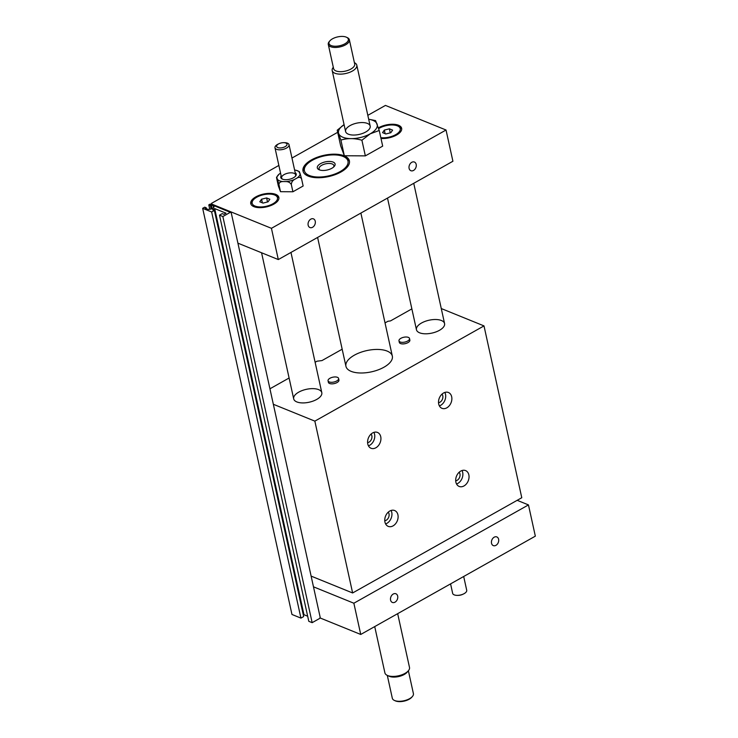 <?xml version="1.0" encoding="UTF-8"?>
<svg xmlns="http://www.w3.org/2000/svg" width="738" height="738" viewBox="0 0 738 738"><rect width="100%" height="100%" fill="white"/><g stroke="black" fill="none" stroke-linecap="round" stroke-linejoin="round"><path stroke-width="1.11" d="M331.15 45.553A9.898 4.529 167.6 0 1 329.868 40.867A9.898 4.529 167.6 0 1 346.436 37.223A9.898 4.529 167.6 0 1 344.655 43.929A9.898 4.529 167.6 0 1 331.15 45.553M346.436 37.223L347.312 37.629A10.793 4.945 167.6 0 1 349.369 39.787A10.793 4.945 167.6 0 1 342.902 46.06A10.793 4.945 167.6 0 1 330.642 46.715A10.793 4.945 167.6 0 1 328.281 44.428A10.793 4.945 167.6 0 1 329.24 41.605L329.868 40.867M349.369 39.787L354.692 64.003A10.793 4.945 167.6 0 1 348.225 70.276A10.793 4.945 167.6 0 1 335.965 70.931A10.793 4.945 167.6 0 1 333.604 68.643L328.281 44.428M354.397 62.665A12.592 5.775 167.6 0 1 356.795 65.175A12.592 5.775 167.6 0 1 349.249 72.49A12.592 5.775 167.6 0 1 334.951 73.256A12.592 5.775 167.6 0 1 332.192 70.59A12.592 5.775 167.6 0 1 333.308 67.296M277.765 147.582A5.323 2.445 167.6 0 1 278.992 143.698A5.323 2.445 167.6 0 1 283.678 142.665A5.323 2.445 167.6 0 1 286.049 146.032A5.323 2.445 167.6 0 1 277.765 147.582M283.678 142.665L284.545 142.674A7.196 3.293 167.6 0 1 289.038 144.703A7.196 3.293 167.6 0 1 284.73 148.882A7.196 3.293 167.6 0 1 276.556 149.325A7.196 3.293 167.6 0 1 274.979 147.794A7.196 3.293 167.6 0 1 278.208 144.067L278.992 143.698M463.685 576.489L466.711 590.252A7.196 3.293 167.6 0 1 463.482 593.979A7.196 3.293 167.6 0 1 457.154 595.372A7.196 3.293 167.6 0 1 454.23 594.874A7.196 3.293 167.6 0 1 452.652 593.352L450.577 583.878M463.482 593.979L462.708 594.348A5.323 2.445 167.6 0 1 458.012 595.381L457.154 595.372M397.671 613.665L409.507 667.466A12.592 5.775 167.6 0 1 408.382 670.75A12.592 5.775 167.6 0 1 387.653 675.547A12.592 5.775 167.6 0 1 387.302 675.39A12.592 5.775 167.6 0 1 384.904 672.871L374.719 626.58M389.36 676.34A10.793 4.945 167.6 0 1 389.055 676.202L387.302 675.39L392.321 698.259A10.793 4.945 167.6 0 0 394.378 700.417A10.793 4.945 167.6 0 0 394.682 700.546A10.793 4.945 167.6 0 0 412.45 696.441A10.793 4.945 167.6 0 0 413.409 693.628L408.382 670.75L407.127 672.235A10.793 4.945 167.6 0 1 389.36 676.34M412.45 696.441L411.822 697.179A9.898 4.529 167.6 0 1 395.54 700.943A9.898 4.529 167.6 0 1 395.264 700.823L394.378 700.417M495.964 545.327A4.677 3.459 -67.9 0 1 493.307 545.603A4.677 3.459 -67.9 0 1 491.868 539.967A4.677 3.459 -67.9 0 1 496.831 536.932A4.677 3.459 -67.9 0 1 498.694 540.899A4.677 3.459 -67.9 0 1 495.964 545.327M395.024 602.162A4.677 3.459 -67.9 0 1 392.367 602.439A4.677 3.459 -67.9 0 1 390.919 596.802A4.677 3.459 -67.9 0 1 395.891 593.767A4.677 3.459 -67.9 0 1 397.754 597.734A4.677 3.459 -67.9 0 1 395.024 602.162M360.734 634.459L535.336 536.157L528.463 504.912L353.862 603.223L360.734 634.459L319.905 617.881M528.463 504.912L517.163 500.318M211.64 211.972L202.664 208.328L204.712 207.175L206.271 207.812L205.321 208.347L207.12 209.085A3.958 1.817 167.6 0 0 211.612 208.836A3.958 1.817 167.6 0 0 213.992 206.539A3.958 1.817 167.6 0 0 213.125 205.699L211.317 204.97L210.367 205.505L208.799 204.869L210.164 204.103L231.215 212.701L320.172 617.282L319.655 618.444L312.156 622.669L308.788 621.304L219.49 215.164L222.221 213.623L223.965 214.334L226.012 213.181L214.675 208.577L212.627 209.73L214.371 210.441L211.64 211.972L300.938 618.112L303.669 616.571L214.371 210.441M313.475 586.821L353.862 603.223M300.098 173.661L301.556 178.781C300.55 177.185 299.056 176.926 297.073 178.015A11.817 5.415 -12.4 0 0 300.098 173.661L299.554 172.194A11.817 5.415 -12.4 0 0 296.086 170.293A11.817 5.415 -12.4 0 0 294.61 170.035M282.922 181.566C280.523 181.576 279.195 182.544 278.909 184.463L277.451 179.343A11.817 5.415 -12.4 0 0 282.922 181.566L286.021 181.585A11.817 5.415 -12.4 0 0 294.517 179.454C292.543 180.589 291.482 182.286 291.316 184.546C290.191 182.609 288.42 181.622 286.021 181.585M299.388 172.941C299.084 171.345 299.139 171.096 299.554 172.194M277.451 179.343L276.907 177.886C276.492 176.779 276.436 177.028 276.732 178.624C276.436 177.028 276.492 176.779 276.907 177.886A11.817 5.415 -12.4 0 1 279.315 173.983A11.817 5.415 -12.4 0 1 279.933 173.531L280.56 173.172M297.073 178.015L294.517 179.454M281.15 175.838A7.915 3.625 -12.4 0 0 282.276 179.057A7.915 3.625 -12.4 0 0 293.438 177.775A7.915 3.625 -12.4 0 0 295.532 176.142A7.915 3.625 -12.4 0 0 295.209 172.747M282.654 179.214A7.196 3.293 167.6 0 1 281.612 177.941A7.196 3.293 167.6 0 1 284.148 174.574A7.196 3.293 167.6 0 1 291.335 172.83A7.196 3.293 167.6 0 1 295.67 174.851A7.196 3.293 167.6 0 1 295.255 176.447M361.906 140.229L370.236 133.818L379.24 130.478L382.681 146.124L365.347 155.875L361.906 140.229C354.452 138.117 347.441 138.08 340.901 140.1L337.22 130.211L344.083 124.667A19.797 9.068 -12.4 0 0 343.53 137.499A19.797 9.068 -12.4 0 0 370.227 133.818A19.797 9.068 -12.4 0 0 368.686 119.27M365.744 131.991A12.592 5.775 167.6 0 1 364.535 132.619A12.592 5.775 167.6 0 1 353.456 135.054A12.592 5.775 167.6 0 1 350.033 125.617A12.592 5.775 167.6 0 1 367.441 123.431A12.592 5.775 167.6 0 1 365.744 131.991M379.24 130.478L375.559 120.58L368.677 119.233M219.49 215.164L222.858 216.529L312.156 622.669M230.367 212.304L222.858 216.529M303.336 615.077L303.973 614.717L307.672 616.221M202.664 208.328L291.962 614.468L300.938 618.112M210.367 205.505L211.133 209.002M208.799 204.869L209.776 209.288M211.317 204.97L212.12 208.633M206.271 207.812L206.492 208.826M214.675 208.577L303.973 614.717M384.341 130.082L389.378 128.818L392.616 130.128L390.826 132.711L385.789 133.975L382.552 132.656L384.341 130.082L385.144 133.707M389.378 128.818L390.264 132.849M320.034 170.091A7.583 3.478 167.6 0 1 319.093 168.928A7.583 3.478 167.6 0 1 321.74 165.284A7.583 3.478 167.6 0 1 329.406 163.449A7.583 3.478 167.6 0 1 333.899 165.663A7.583 3.478 167.6 0 1 333.53 167.12M331.879 168.264A9.105 4.17 -12.4 0 0 334.148 166.53A9.105 4.17 -12.4 0 0 331.805 161.687A9.105 4.17 -12.4 0 0 320.523 163.651A9.105 4.17 -12.4 0 0 319.222 169.805A9.105 4.17 -12.4 0 0 331.879 168.264M378.649 128.633A12.952 5.932 167.6 0 1 397.404 125.866A12.952 5.932 167.6 0 1 397.773 126.023A12.952 5.932 167.6 0 1 396.933 133.882A12.952 5.932 167.6 0 1 380.817 137.674M278.909 184.463L280.495 191.686L278.318 185.847L276.732 178.624M291.316 184.546L292.912 191.769L303.143 186.004L301.556 178.781M292.912 191.769L280.495 191.686M337.22 130.211L340.661 145.856L344.332 155.746L340.901 140.1M365.347 155.875L344.332 155.746M211.566 204.675L211.409 203.946L271.436 228.319L278.309 259.564L237.913 243.162M211.409 203.946L211.529 203.337L278.863 165.432M343.115 156.428A22.315 10.221 167.6 0 1 343.742 156.705A22.315 10.221 167.6 0 1 339.72 171.825A22.315 10.221 167.6 0 1 309.287 175.478A22.315 10.221 167.6 0 1 306.399 164.915A22.315 10.221 167.6 0 1 343.115 156.428M303.18 171.668A23.754 10.886 167.6 0 1 305.394 166.096L306.399 164.915M343.742 156.705L345.153 157.36A23.754 10.886 167.6 0 1 349.498 161.493M261.575 199.205L266.612 197.941L269.85 199.251L268.06 201.834L263.023 203.098L259.785 201.778L261.575 199.205L262.377 202.83M266.612 197.941L267.497 201.972M397.773 126.023L399.175 126.678A14.391 6.596 167.6 0 1 401.712 128.947M274.637 194.989A12.952 5.932 167.6 0 1 275.006 195.146A12.952 5.932 167.6 0 1 272.663 203.928A12.952 5.932 167.6 0 1 254.997 206.05A12.952 5.932 167.6 0 1 253.319 199.915A12.952 5.932 167.6 0 1 274.637 194.989M250.966 204.223A14.391 6.596 167.6 0 1 252.313 201.096L253.319 199.915M275.006 195.146L276.409 195.801A14.391 6.596 167.6 0 1 278.946 198.07M253.9 206.658A14.391 6.596 167.6 0 1 250.754 203.605A14.391 6.596 167.6 0 1 263.401 194.076A14.391 6.596 167.6 0 1 278.872 197.424A14.391 6.596 167.6 0 1 270.246 205.782A14.391 6.596 167.6 0 1 253.9 206.658M378.4 127.868A14.391 6.596 167.6 0 1 392.847 124.252A14.391 6.596 167.6 0 1 401.647 128.301A14.391 6.596 167.6 0 1 395.485 135.607A14.391 6.596 167.6 0 1 380.993 138.467M308.198 176.096A23.754 10.886 167.6 0 1 303.004 171.059A23.754 10.886 167.6 0 1 323.862 155.331A23.754 10.886 167.6 0 1 349.397 160.856A23.754 10.886 167.6 0 1 335.163 174.648A23.754 10.886 167.6 0 1 308.198 176.096M413.538 170.432A4.677 3.459 -67.9 0 1 410.881 170.709A4.677 3.459 -67.9 0 1 409.442 165.072A4.677 3.459 -67.9 0 1 414.405 162.037A4.677 3.459 -67.9 0 1 416.269 165.995A4.677 3.459 -67.9 0 1 413.538 170.432M312.598 227.267A4.677 3.459 -67.9 0 1 309.942 227.544A4.677 3.459 -67.9 0 1 308.493 221.907A4.677 3.459 -67.9 0 1 313.466 218.872A4.677 3.459 -67.9 0 1 315.329 222.83A4.677 3.459 -67.9 0 1 312.598 227.267M278.309 259.564L452.911 161.253L446.038 130.017L271.436 228.319M446.038 130.017L385.448 105.414L367.828 115.34M337.681 132.314L291.971 158.043M400.162 341.989A5.397 2.472 -12.4 0 0 406.287 341.657A5.397 2.472 -12.4 0 0 409.525 338.521A5.397 2.472 -12.4 0 0 403.723 337.266A5.397 2.472 -12.4 0 0 398.981 340.845A5.397 2.472 -12.4 0 0 400.162 341.989M329.231 381.924A5.397 2.472 -12.4 0 0 335.356 381.601A5.397 2.472 -12.4 0 0 338.594 378.465A5.397 2.472 -12.4 0 0 332.792 377.21A5.397 2.472 -12.4 0 0 328.05 380.78A5.397 2.472 -12.4 0 0 329.231 381.924M409.525 338.521L409.867 340.089A5.397 2.472 167.6 0 1 406.629 343.225A5.397 2.472 167.6 0 1 400.503 343.548A5.397 2.472 167.6 0 1 399.323 342.404L398.981 340.845M338.594 378.465L338.936 380.024A5.397 2.472 167.6 0 1 335.698 383.16A5.397 2.472 167.6 0 1 329.572 383.492A5.397 2.472 167.6 0 1 328.392 382.339L328.05 380.78M438.529 402.671A4.945 3.662 112.1 0 0 442.413 399.276A4.945 3.662 112.1 0 0 441.997 394.138M439.378 405.891A8.542 6.319 112.1 0 0 444.839 392.422M443.566 392.994A8.542 6.319 -67.9 0 1 448.409 392.487A8.542 6.319 -67.9 0 1 451.047 402.791A8.542 6.319 -67.9 0 1 441.979 408.326A8.542 6.319 -67.9 0 1 438.566 401.094A8.542 6.319 -67.9 0 1 443.566 392.994M455.697 480.779A4.945 3.662 112.1 0 0 459.589 477.385A4.945 3.662 112.1 0 0 459.165 472.246M456.545 483.99A8.542 6.319 112.1 0 0 462.016 470.53M460.733 471.093A8.542 6.319 -67.9 0 1 465.586 470.595A8.542 6.319 -67.9 0 1 468.224 480.89A8.542 6.319 -67.9 0 1 459.147 486.434A8.542 6.319 -67.9 0 1 455.743 479.193A8.542 6.319 -67.9 0 1 460.733 471.093M384.766 520.714A4.945 3.662 112.1 0 0 388.649 517.32A4.945 3.662 112.1 0 0 388.234 512.181M385.614 523.925A8.542 6.319 112.1 0 0 391.085 510.465M389.802 511.028A8.542 6.319 -67.9 0 1 394.646 510.53A8.542 6.319 -67.9 0 1 397.293 520.834A8.542 6.319 -67.9 0 1 388.216 526.369A8.542 6.319 -67.9 0 1 384.802 519.137A8.542 6.319 -67.9 0 1 389.802 511.028M367.598 442.615A4.945 3.662 112.1 0 0 371.482 439.221A4.945 3.662 112.1 0 0 371.057 434.073M368.446 445.826A8.542 6.319 112.1 0 0 373.908 432.367M372.635 432.929A8.542 6.319 -67.9 0 1 377.478 432.431A8.542 6.319 -67.9 0 1 380.116 442.726A8.542 6.319 -67.9 0 1 371.048 448.27A8.542 6.319 -67.9 0 1 367.635 441.029A8.542 6.319 -67.9 0 1 372.635 432.929M296.833 401.924A14.391 6.596 167.6 0 1 293.687 398.871A14.391 6.596 167.6 0 1 302.322 390.503A14.391 6.596 167.6 0 1 318.659 389.636A14.391 6.596 167.6 0 1 321.805 392.69A14.391 6.596 167.6 0 1 313.18 401.048A14.391 6.596 167.6 0 1 296.833 401.924M351.122 371.352A23.754 10.886 167.6 0 1 345.938 366.316A23.754 10.886 167.6 0 1 360.172 352.524A23.754 10.886 167.6 0 1 387.136 351.076A23.754 10.886 167.6 0 1 392.33 356.113A23.754 10.886 167.6 0 1 378.087 369.904A23.754 10.886 167.6 0 1 351.122 371.352M419.599 332.801A14.391 6.596 167.6 0 1 416.453 329.748A14.391 6.596 167.6 0 1 425.088 321.381A14.391 6.596 167.6 0 1 441.425 320.513A14.391 6.596 167.6 0 1 444.571 323.558A14.391 6.596 167.6 0 1 435.946 331.925A14.391 6.596 167.6 0 1 419.599 332.801M311.113 576.101L352.626 592.965L521.775 497.726L483.999 325.901L441.269 308.549M315.117 362.266L317.008 361.205L321.98 360.578L342.174 349.212M385.024 322.903L387.948 321.261L390.485 320.919L411.869 308.881M289.102 378.004L269.933 388.797M352.626 592.965L314.849 421.13L273.337 404.276M314.849 421.13L483.999 325.901M213.125 205.699L213.559 207.664M332.192 70.59L345.587 131.512M356.795 65.175L370.19 126.097M274.979 147.794L281.612 177.941M289.038 144.703L295.67 174.851M296.086 170.293L299.231 171.567M276.538 177.268L279.315 173.983M392.33 356.113L360.882 213.07M345.938 366.316L317.598 237.442M321.805 392.69L290.966 252.433M293.687 398.871L261.566 252.765M444.571 323.558L413.741 183.31M416.453 329.748L387.505 198.079"/></g></svg>
